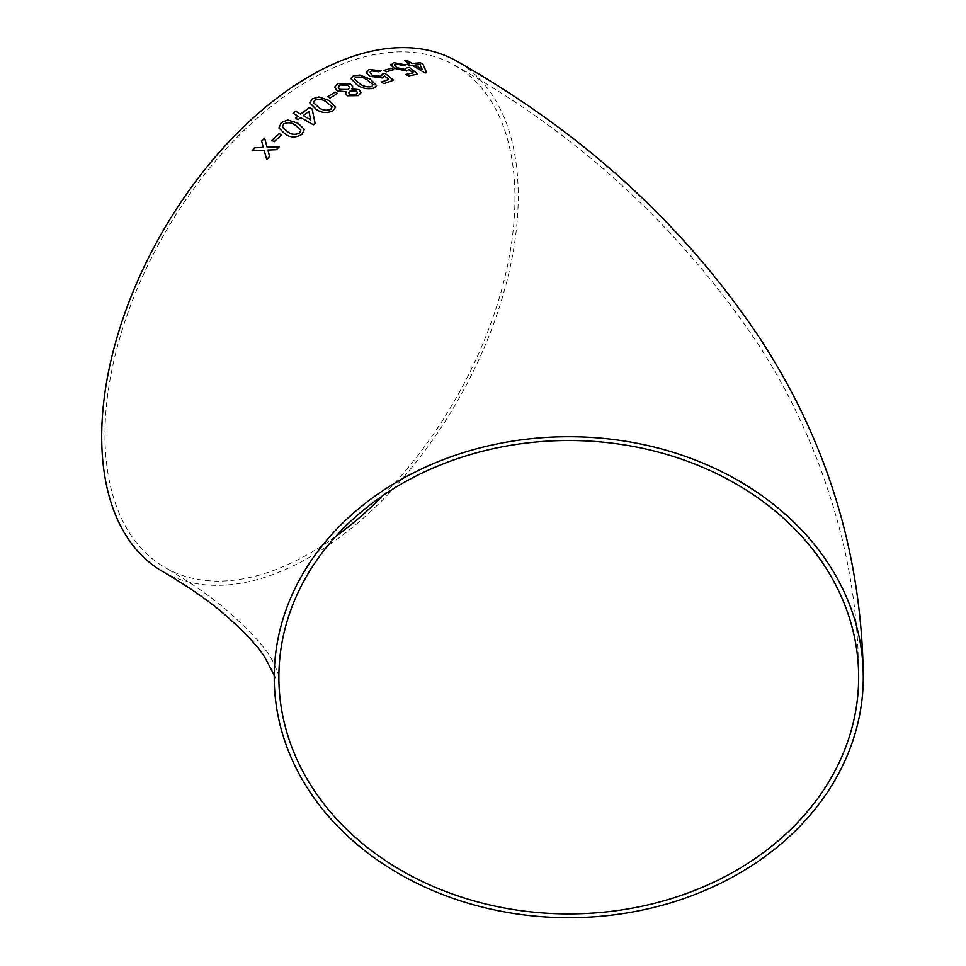 <?xml version="1.0" encoding="UTF-8"?>
<svg xmlns="http://www.w3.org/2000/svg" width="966" height="966" viewBox="0 0 966 966"><rect width="100%" height="100%" fill="white"/><g stroke="black" fill="none" stroke-linecap="round" stroke-linejoin="round"><path stroke-width="0.72" stroke-dasharray="4.83 3.62" d="M162.699 571.57A294.533 170.052 120 0 0 457.232 401.518A294.533 170.052 120 0 0 457.232 61.426M382.971 495.522A289.897 167.372 120 0 0 514.95 198.151A289.897 167.372 120 0 0 454.914 65.434A289.897 167.372 120 0 0 309.965 79.792A289.897 167.372 120 0 0 120.581 335.25A289.897 167.372 120 0 0 165.017 567.549A289.897 167.372 120 0 0 335.697 536.468M407.338 64.191L409.91 65.76L412.373 65.374L424.943 72.933M424.931 72.969L426.658 72.716M404.814 60.882L409.741 63.841M422.166 69.516L420.053 64.577L414.812 65.096M390.989 64.215L394.345 68.405L406.71 71.025L408.835 69.48M408.823 69.516L413.134 72.885M405.913 74.442L408.546 75.976M408.533 76.012L417.795 74.044M406.674 68.501L406.553 67.692M394.297 65L395.891 63.985L403.124 65.459M403.112 65.495L405.346 64.867M384.021 70.409L386.34 71.81L393.717 69.697M366.416 71.882L369.724 76.326L382.295 77.992L384.528 75.891M384.528 75.928L388.803 79.417M381.377 82.11L383.973 83.644M383.961 83.68L393.5 80.238M382.258 74.068L382.391 74.853M369.785 72.353L371.475 70.904M371.475 70.941L378.841 71.786M378.841 71.822L381.111 70.808M350.767 78.512L357.154 84.972C362.214 88.558 367.853 89.572 374.071 88.027L376.595 85.588M373.093 85.189L367.599 80.263C364.218 77.618 360.246 76.628 355.681 77.28L354.353 78.765M345.599 93.424L347.325 95.779L358.386 95.634L361.067 92.579M351.781 88.884L352.88 86.976M334.622 87.254L337.243 90.828M337.243 90.864L346.359 91.77M357.48 92.591L356.321 90.997L350.187 90.937L348.69 92.639M349.644 87.532L347.881 85.237L339.935 85.008L338.16 87.097M329.937 98.049L327.571 96.685M329.937 98.085L337.545 93.473M309.796 102.903L316.196 109.339C321.243 113.01 326.882 113.481 333.101 110.776L335.661 106.972M332.135 107.202L326.653 102.239C323.272 99.486 319.299 98.822 314.711 100.247L313.382 102.625M295.463 118.178L298.096 119.699L300.68 117.623M300.68 117.647L313.274 124.759M313.286 124.783L315.097 123.382M293.072 113.324L298.059 116.162M310.654 119.82L308.915 111.392L303.276 115.63M278.933 128.019L285.236 134.093C290.307 137.8 295.874 137.897 301.96 134.371L304.338 129.347M300.873 130.012L295.427 125.326C292.046 122.501 288.097 122.066 283.606 124.01L282.41 127.21M271.905 140.384L274.247 141.724L281.504 134.938M252.078 150.817L264.153 150.237M266.713 159.438L269.623 156.383M269.635 156.407L267.872 150.044M267.884 150.08L276.3 149.694M276.3 149.718L279.283 146.796M267.111 147.267L264.587 138.174M278.872 677.214L277.532 671.636L273.378 662.628C268.101 650.456 251.957 632.452 224.957 608.616C208.885 595.177 188.901 581.484 165.017 567.549M454.914 65.434C578.477 134.322 679.557 227.215 758.153 344.125C796.552 403.365 824.553 468.329 842.159 539.004C850.817 574.855 856.081 611.369 857.953 648.536L858.653 677.214"/><path stroke-width="1.45" d="M568.769 436.729A294.533 240.486 180 0 0 274.235 677.214A294.533 240.486 180 0 0 568.769 917.7A294.533 240.486 180 0 0 863.29 677.214A294.533 240.486 180 0 0 568.769 436.729M863.29 677.214C861.913 556.15 828.2 444.336 762.162 341.783C686.983 227.686 585.336 134.226 457.232 61.426A294.533 170.052 120 0 0 309.965 76.012A294.533 170.052 120 0 0 117.55 335.552A294.533 170.052 120 0 0 162.699 571.57C186.39 585.384 206.156 598.932 221.999 612.19C243.963 631.172 258.381 646.483 265.252 658.136C273.414 673.387 276.409 679.75 274.235 677.214L274.235 677.214M264.599 138.198L261.629 141.096L263.38 147.424L254.952 147.774L252.041 150.817L264.141 150.213L266.701 159.414L269.623 156.383L267.872 150.044L276.3 149.694L279.283 146.796L267.099 147.243L264.587 138.174L261.617 141.072L263.368 147.387L254.952 147.774L252.054 150.841M281.529 134.95L279.15 133.598L271.881 140.372L274.235 141.7L281.517 134.926L279.15 133.598L271.881 140.396M301.947 134.346L304.338 129.347L297.987 123.165L287.663 120.013L281.239 122.646L278.92 127.983L285.236 134.069C290.295 137.776 295.874 137.872 301.947 134.346M298.096 119.675L300.68 117.623L313.274 124.759L315.097 123.346L312.139 109.013L309.506 107.516L300.655 114.109L295.656 111.271L293.06 113.288L298.059 116.125L295.463 118.178L298.096 119.675M333.101 110.74L335.661 106.972L329.261 100.512L318.889 96.962L312.344 98.858L309.796 102.867L316.196 109.315C321.243 112.974 326.882 113.457 333.101 110.74M335.214 92.084L327.571 96.685L329.937 98.049L337.569 93.448L335.214 92.084L327.571 96.721M346.359 91.734L345.599 93.424L347.325 95.755L358.386 95.61L361.067 92.579L358.966 89.645L351.781 88.848L352.88 86.94L350.465 83.861L337.593 83.595L334.622 87.23L337.243 90.828L346.359 91.734L345.599 93.448M374.071 87.991L376.595 85.551L370.207 79.14L359.835 75.046L353.327 75.867L350.767 78.487L357.154 84.936C362.226 88.522 367.865 89.536 374.071 87.991M382.27 74.032L380.664 76.302L372.176 75.191L369.785 72.353L371.475 70.904L378.841 71.786L381.147 70.796L369.121 69.516L366.476 72.873L369.736 76.29L382.307 77.956L384.528 75.891L388.803 79.381L381.341 82.098L383.973 83.644L393.536 80.226L385.096 73.344L382.27 74.032L382.391 74.889M366.428 71.846L366.476 72.873M391.351 68.296L383.985 70.385L386.352 71.774L393.717 69.697L391.351 68.296L383.973 70.421M406.553 67.692L405.056 69.431L396.712 67.668L394.297 64.963L395.891 63.985L403.124 65.459L405.346 64.867L393.548 62.585L391.061 65.169L394.357 68.369L406.722 70.989L408.835 69.48L413.134 72.848L405.913 74.406L408.546 75.976L417.795 74.044L409.294 67.403L406.553 67.692L406.674 68.501M391.001 64.179L391.061 65.169M409.922 65.724L412.373 65.374L424.943 72.933L426.658 72.716L423.023 64.324L420.403 62.754L412.204 63.49L407.217 60.532L404.766 60.846L409.753 63.804L407.29 64.154L409.922 65.724M858.653 677.214A289.897 236.694 180 0 0 568.769 440.52A289.897 236.694 180 0 0 278.872 677.214A289.897 236.694 180 0 0 568.769 913.908A289.897 236.694 180 0 0 858.653 677.214L858.653 677.214M335.697 536.468A289.897 167.372 120 0 0 382.971 495.522M426.646 72.752L423.023 64.324M423.011 64.36L420.403 62.754M420.391 62.802L412.192 63.539L407.217 60.532L404.754 60.882M409.741 63.841L407.29 64.191M414.812 65.096L422.166 69.516L420.065 64.541L414.825 65.06L422.178 69.48M413.134 72.885L405.913 74.442M417.783 74.08L409.294 67.403M409.282 67.439L406.541 67.729L405.056 69.431M405.044 69.48L396.7 67.705L394.297 64.988M405.334 64.903L393.548 62.585L391.061 65.205M393.705 69.733L391.339 68.332M388.803 79.417L381.341 82.134M393.524 80.263L385.096 73.344L382.258 74.068L380.652 76.338L372.176 75.191M372.176 75.227L369.785 72.378M381.147 70.832L369.121 69.516M369.121 69.552L366.476 72.909M376.595 85.563L370.207 79.14L359.835 75.046M359.835 75.082L353.327 75.867L350.767 78.5M371.729 86.626L373.033 84.597L367.599 80.226C364.23 77.582 360.258 76.592 355.681 77.244L354.353 78.789L359.775 83.74C363.168 86.385 367.152 87.338 371.729 86.626L373.033 84.634M354.353 78.753L359.775 83.704C363.168 86.348 367.165 87.302 371.729 86.59M361.067 92.603L358.966 89.645L351.781 88.848M352.88 86.964L350.465 83.861L337.593 83.595L334.622 87.242M348.69 92.651L349.897 94.282L355.983 94.282L357.48 92.603L356.333 90.961L350.187 90.901L348.69 92.615L349.897 94.245L355.983 94.245L357.48 92.567M338.16 87.073L339.911 89.403L347.905 89.524L349.644 87.532L347.893 85.201L339.935 84.972L338.16 87.073L339.911 89.367L347.905 89.488L349.644 87.544M337.569 93.485L335.214 92.12M335.661 106.984L329.261 100.512L318.889 96.962M318.889 96.998L312.344 98.858M312.356 98.894L309.796 102.891M330.77 109.399L332.087 106.767L326.653 102.215C323.272 99.462 319.299 98.786 314.711 100.21L313.382 102.638L318.816 107.516C322.197 110.257 326.182 110.885 330.77 109.399L332.087 106.803M313.382 102.613L318.804 107.48C322.185 110.221 326.17 110.861 330.758 109.375M315.097 123.382L312.139 109.013L309.506 107.516L300.655 114.109M300.655 114.145L295.656 111.271L293.072 113.324M295.475 118.214L298.059 116.125M303.276 115.63L310.654 119.82L308.915 111.356L303.276 115.606L310.654 119.796M304.338 129.359L297.987 123.165M297.999 123.201L287.663 120.013L281.239 122.646M281.239 122.67L278.92 127.995M287.771 131.859C291.189 134.66 295.137 135.047 299.629 133.03L300.873 129.975L295.427 125.29C292.046 122.477 288.097 122.042 283.593 123.986L282.41 127.222L287.771 131.823C291.177 134.636 295.125 135.023 299.617 132.994L300.873 129.975M282.41 127.186L287.771 131.823M264.153 150.237L266.713 159.438M279.295 146.82L267.099 147.243"/></g></svg>
